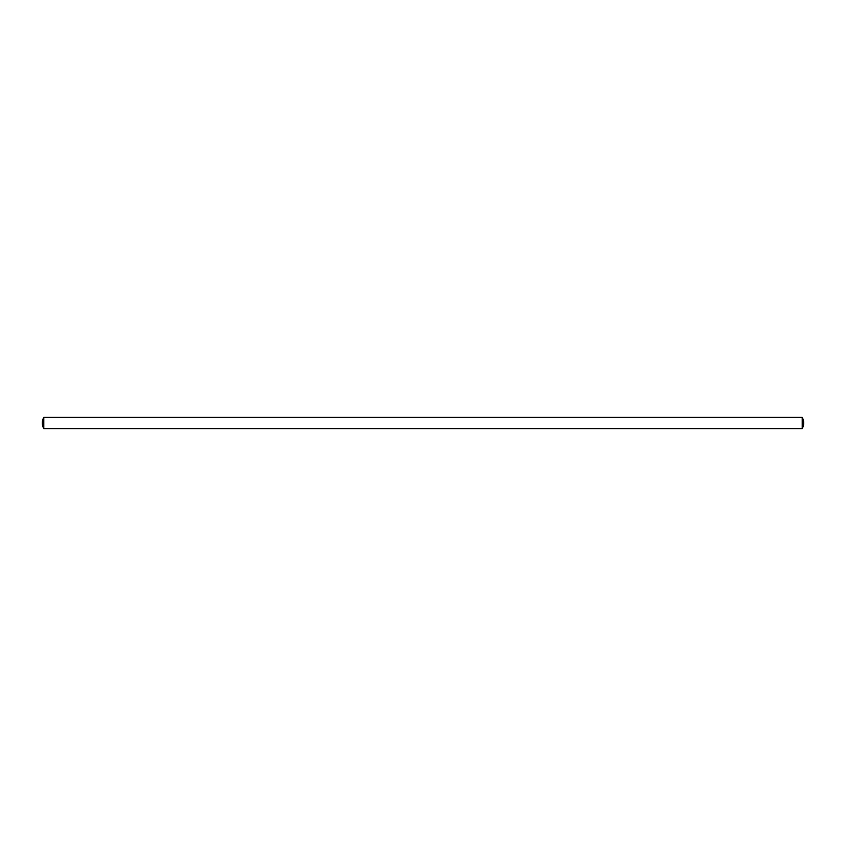 <?xml version="1.0" encoding="UTF-8"?>
<svg xmlns="http://www.w3.org/2000/svg" width="846" height="846" viewBox="0 0 846 846"><rect width="100%" height="100%" fill="white"/><g stroke="black" fill="none" stroke-linecap="round" stroke-linejoin="round"><path stroke-width="1.27" d="M802.198 428.594A11.199 11.199 0 0 0 802.198 417.406L802.198 428.594L43.802 428.594L43.802 417.406A11.199 11.199 0 0 0 43.802 428.594M802.198 417.406L43.802 417.406"/></g></svg>
